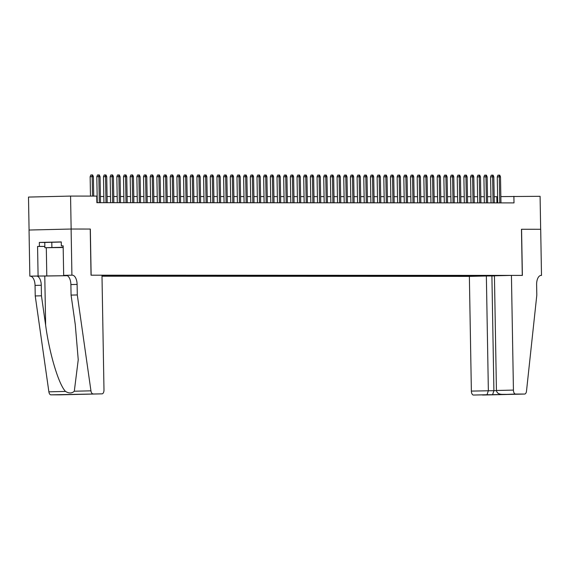 <?xml version="1.0" encoding="UTF-8"?>
<svg xmlns="http://www.w3.org/2000/svg" width="570" height="570" viewBox="0 0 570 570"><rect width="100%" height="100%" fill="white"/><g stroke="black" fill="none" stroke-linecap="round" stroke-linejoin="round"><path stroke-width="0.85" d="M102.002 276.208L469.367 276.393L471.369 391.091L496.442 390.628M29.077 230.031L28.5 197.07L70.566 196.08L71.143 229.033L90.331 229.047L91.136 275.189L522.277 275.403L521.472 229.261L540.659 229.275L540.089 196.315L500.845 196.607M70.566 196.08L96.765 196.094L96.879 202.685L514.005 202.892L513.891 196.301M507.001 275.502L101.987 275.303M102.002 276.101L473.798 276.286M497.596 196.686L494.176 196.7M490.927 196.7L487.5 196.7M484.251 196.7L480.824 196.693M477.575 196.693L474.155 196.693M470.905 196.693L467.478 196.693M464.229 196.686L460.802 196.686M457.553 196.686L454.133 196.686M450.884 196.679L447.457 196.679M444.208 196.679L440.781 196.679M437.532 196.671L434.105 196.671M430.856 196.671L427.436 196.671M424.187 196.664L420.76 196.664M417.511 196.664L414.084 196.664M410.835 196.664L407.415 196.657M404.166 196.657L400.739 196.657M397.49 196.657L394.062 196.65M390.813 196.65L387.386 196.65M384.144 196.65L380.717 196.643M377.468 196.643L374.041 196.643M370.792 196.643L367.365 196.636M364.116 196.636L360.696 196.636M357.447 196.636L354.02 196.636M350.771 196.629L347.344 196.629M344.095 196.629L340.675 196.629M337.426 196.621L333.999 196.621M330.75 196.621L327.322 196.621M324.073 196.614L320.646 196.614M317.397 196.614L313.977 196.614M310.728 196.607L307.301 196.607M304.052 196.607L300.625 196.607M297.376 196.607L293.956 196.6M290.707 196.6L287.28 196.6M284.031 196.6L280.604 196.593M277.355 196.593L273.935 196.593M270.686 196.593L267.259 196.586M264.01 196.586L260.583 196.586M257.334 196.586L253.907 196.579M250.658 196.579L247.238 196.579M243.989 196.579L240.561 196.579M237.312 196.572L233.885 196.572M230.636 196.572L227.216 196.572M223.967 196.565L220.54 196.565M217.291 196.565L213.864 196.565M210.615 196.557L207.188 196.557M203.939 196.557L200.519 196.557M197.27 196.55L193.843 196.55M190.594 196.55L187.167 196.55M183.918 196.543L180.498 196.543M177.249 196.543L173.822 196.543M170.573 196.543L167.145 196.536M163.896 196.536L160.476 196.536M157.227 196.536L153.8 196.529M150.551 196.529L147.124 196.529M143.875 196.529L140.448 196.522M137.199 196.522L133.779 196.522M130.53 196.522L127.103 196.515M123.854 196.515L120.427 196.515M117.178 196.515L113.758 196.515M110.509 196.508L107.082 196.508M103.833 196.508L100.405 196.508M97.157 196.5L96.772 196.5M496.94 202.884L496.833 196.707M474.618 275.488L474.632 276.272M482.612 276.079L483.096 275.495M489.972 275.994L490.136 275.495M44.845 246.454L37.577 246.447L39.394 246.404L39.323 242.45L61.268 241.929L61.339 245.884L63.156 245.841L63.676 275.374L71.913 275.175L71.108 229.033L90.331 229.047M92.525 196.087L92.183 176.657L90.138 176.7L90.83 174.976L91.97 174.954L92.183 176.657L93.387 176.657L93.722 196.087M90.138 176.7L90.48 196.087M91.97 174.954L92.632 174.954L93.387 176.657M63.185 247.316L50.531 247.615L63.185 247.473M63.185 247.522L44.866 247.715L44.774 242.442L61.268 242.022M44.866 247.715L63.185 247.266M51.799 242.193L51.891 247.465M90.231 229.047L91.036 275.189L101.98 275.196L103.982 389.887A3.954 2.002 88.6 0 1 102.073 393.841L50.873 394.832A3.954 2.002 -91.4 0 1 48.877 391.825L35.233 295.951L35.048 285.406A9.227 4.674 88.6 0 0 30.217 276.172L29.847 276.172L29.041 230.031L71.108 229.033M35.233 295.951L41.453 295.802L45.643 325.199C49.334 353.307 58.717 384.579 65.514 391.426C68.991 393.528 71.92 393.457 74.307 391.22L78.24 359.777L75.261 324.501L71.072 295.103L70.894 284.558A9.227 4.674 88.6 0 0 66.056 275.324L71.913 275.175M71.072 295.103L77.299 294.954L77.114 284.409A9.227 4.674 88.6 0 0 72.283 275.175M45.643 325.199L44.781 276.03L36.437 276.022A9.227 4.674 88.6 0 1 41.275 285.257L41.453 295.802M60.028 394.832A3.954 2.002 -91.4 0 1 60.007 394.832L50.873 394.832M74.307 391.22L90.944 390.828L77.299 294.954M29.847 276.172L67.338 275.68M37.577 246.447L38.09 275.98M44.781 276.03L67.388 275.702M66.54 275.374L63.676 275.374M73.637 394.511L60.007 394.832A3.954 2.002 -91.4 0 1 59.985 394.839L75.026 394.347M90.944 390.828A3.954 2.002 88.6 0 0 92.939 393.834M73.573 394.511L102.073 393.841A3.954 2.002 88.6 0 0 102.073 393.841L68.165 394.511M39.394 246.404L44.845 246.404M63.156 245.884L61.339 245.884M39.323 242.45L44.774 242.45M494.439 275.937L486.36 275.994L488.362 390.685L487.022 394.725L473.435 395.046L524.614 394.055A3.954 2.002 88.6 0 0 524.642 394.055A3.954 2.002 88.6 0 0 526.509 391.049L536.805 295.189L536.619 284.637A9.227 4.674 -91.4 0 1 541.072 275.417A9.227 4.674 -91.4 0 1 541.13 275.417L541.5 275.417L540.695 229.275L521.472 229.268M486.36 275.994L469.367 276.393M521.571 229.261L522.376 275.403L511.433 275.395L513.435 390.094A3.954 2.002 88.6 0 0 515.508 394.048L524.614 394.055M541.5 275.417L540.866 275.431M511.433 275.395L494.432 275.802L496.434 390.493L513.435 390.094M473.435 395.046A3.954 2.002 -91.4 0 1 471.369 391.091M491.903 275.994L493.905 390.692L492.566 394.725L487.022 394.725M515.508 394.048L507.236 394.376M507.35 394.376L501.921 394.369C498.65 394.169 496.826 392.873 496.434 390.493M99.315 202.685L98.859 176.657L96.814 176.707L97.506 174.983L98.639 174.954L98.859 176.657L100.064 176.657L100.512 202.685M96.814 176.707L97.263 202.685M98.639 174.954L99.308 174.954L100.064 176.657M105.984 202.685L105.536 176.664L103.484 176.707L104.182 174.983L105.315 174.962L105.536 176.664L106.733 176.664L107.189 202.685M103.484 176.707L103.939 202.685M105.315 174.962L105.984 174.962L106.733 176.664M112.661 202.692L112.204 176.664L110.16 176.714L110.851 174.99L111.991 174.962L112.204 176.664L113.409 176.664L113.865 202.692M110.16 176.714L110.616 202.692M111.991 174.962L112.653 174.962L113.409 176.664M119.337 202.692L118.881 176.664L116.836 176.714L117.527 174.99L118.667 174.962L118.881 176.664L120.085 176.672L120.534 202.692M116.836 176.714L117.285 202.692M118.667 174.962L119.329 174.969L120.085 176.672M126.013 202.699L125.557 176.672L123.512 176.721L124.203 174.997L125.336 174.969L125.557 176.672L126.754 176.672L127.21 202.699M123.512 176.721L123.961 202.699M125.336 174.969L126.006 174.969L126.754 176.672M132.682 202.699L132.226 176.672L130.181 176.721L130.872 174.997L132.012 174.969L132.226 176.672L133.43 176.679L133.886 202.699M130.181 176.721L130.637 202.699M132.012 174.969L132.682 174.969L133.43 176.679M139.358 202.706L138.902 176.679L136.857 176.728L137.548 175.004L138.688 174.976L138.902 176.679L140.106 176.679L140.562 202.706M136.857 176.728L137.313 202.706M138.688 174.976L139.351 174.976L140.106 176.679M146.034 202.706L145.578 176.679L143.533 176.728L144.224 175.004L145.357 174.976L145.578 176.679L146.782 176.679L147.231 202.706M143.533 176.728L143.982 202.706M145.357 174.976L146.027 174.976L146.782 176.679M152.703 202.713L152.254 176.686L150.202 176.736L150.893 175.011L152.033 174.983L152.254 176.686L153.451 176.686L153.907 202.713M150.202 176.736L150.658 202.706M152.033 174.983L152.703 174.983L153.451 176.686M159.379 202.713L158.923 176.686L156.878 176.736L157.569 175.011L158.709 174.983L158.923 176.686L160.127 176.686L160.583 202.713M156.878 176.736L157.334 202.713M158.709 174.983L159.372 174.983L160.127 176.686M166.055 202.72L165.599 176.693L163.554 176.743L164.246 175.018L165.378 174.99L165.599 176.693L166.803 176.693L167.252 202.72M163.554 176.743L164.003 202.713M165.378 174.99L166.048 174.99L166.803 176.693M172.724 202.72L172.275 176.693L170.223 176.743L170.922 175.018L172.054 174.99L172.275 176.693L173.472 176.693L173.928 202.72M170.223 176.743L170.679 202.72M172.054 174.99L172.724 174.99L173.472 176.693M179.4 202.728L178.944 176.7L176.9 176.75L177.591 175.018L178.731 174.997L178.944 176.7L180.149 176.7L180.605 202.728M176.9 176.75L177.356 202.72M178.731 174.997L179.4 174.997L180.149 176.7M186.077 202.728L185.62 176.7L183.576 176.75L184.267 175.026L185.407 174.997L185.62 176.7L186.825 176.7L187.273 202.728M183.576 176.75L184.032 202.728M185.407 174.997L186.069 174.997L186.825 176.7M192.753 202.728L192.297 176.707L190.252 176.75L190.943 175.026L192.076 175.004L192.297 176.707L193.494 176.707L193.95 202.735M190.252 176.75L190.701 202.728M192.076 175.004L192.745 175.004L193.494 176.707M199.422 202.735L198.973 176.707L196.921 176.757L197.612 175.033L198.752 175.004L198.973 176.707L200.17 176.707L200.626 202.735M196.921 176.757L197.377 202.735M198.752 175.004L199.422 175.004L200.17 176.707M206.098 202.735L205.642 176.714L203.597 176.757L204.288 175.033L205.428 175.011L205.642 176.714L206.846 176.714L207.302 202.735M203.597 176.757L204.053 202.735M205.428 175.011L206.091 175.011L206.846 176.714M212.774 202.742L212.318 176.714L210.273 176.764L210.964 175.04L212.097 175.011L212.318 176.714L213.522 176.714L213.971 202.742M210.273 176.764L210.722 202.742M212.097 175.011L212.767 175.011L213.522 176.714M219.443 202.742L218.994 176.721L216.942 176.764L217.64 175.04L218.773 175.018L218.994 176.721L220.191 176.721L220.647 202.742M216.942 176.764L217.398 202.742M218.773 175.018L219.443 175.018L220.191 176.721M226.119 202.749L225.663 176.721L223.618 176.771L224.309 175.047L225.449 175.018L225.663 176.721L226.867 176.721L227.323 202.749M223.618 176.771L224.074 202.749M225.449 175.018L226.112 175.018L226.867 176.721M232.795 202.749L232.339 176.728L230.294 176.771L230.985 175.047L232.118 175.026L232.339 176.728L233.543 176.728L233.992 202.749M230.294 176.771L230.743 202.749M232.118 175.026L232.788 175.026L233.543 176.728M239.471 202.756L239.015 176.728L236.97 176.778L237.662 175.054L238.794 175.026L239.015 176.728L240.212 176.728L240.668 202.756M236.97 176.778L237.419 202.756M238.794 175.026L239.464 175.026L240.212 176.728M246.14 202.756L245.684 176.728L243.639 176.778L244.331 175.054L245.47 175.026L245.684 176.728L246.888 176.736L247.344 202.756M243.639 176.778L244.095 202.756M245.47 175.026L246.14 175.026L246.888 176.736M252.816 202.763L252.36 176.736L250.316 176.786L251.007 175.061L252.147 175.033L252.36 176.736L253.565 176.736L254.02 202.763M250.316 176.786L250.772 202.763M252.147 175.033L252.809 175.033L253.565 176.736M259.493 202.763L259.036 176.736L256.992 176.786L257.683 175.061L258.816 175.033L259.036 176.736L260.233 176.736L260.69 202.763M256.992 176.786L257.44 202.763M258.816 175.033L259.485 175.033L260.233 176.736M266.161 202.77L265.713 176.743L263.661 176.793L264.352 175.068L265.492 175.04L265.713 176.743L266.91 176.743L267.366 202.77M263.661 176.793L264.117 202.77M265.492 175.04L266.161 175.04L266.91 176.743M272.838 202.77L272.382 176.743L270.337 176.793L271.028 175.068L272.168 175.04L272.382 176.743L273.586 176.743L274.042 202.77M270.337 176.793L270.793 202.77M272.168 175.04L272.831 175.04L273.586 176.743M279.514 202.778L279.058 176.75L277.013 176.8L277.704 175.076L278.837 175.047L279.058 176.75L280.262 176.75L280.711 202.778M277.013 176.8L277.462 202.77M278.837 175.047L279.507 175.047L280.262 176.75M286.183 202.778L285.734 176.75L283.682 176.8L284.38 175.076L285.513 175.047L285.734 176.75L286.931 176.75L287.387 202.778M283.682 176.8L284.138 202.778M285.513 175.047L286.183 175.047L286.931 176.75M292.859 202.785L292.403 176.757L290.358 176.807L291.049 175.083L292.189 175.054L292.403 176.757L293.607 176.757L294.063 202.785M290.358 176.807L290.814 202.778M292.189 175.054L292.859 175.054L293.607 176.757M299.535 202.785L299.079 176.757L297.034 176.807L297.725 175.083L298.865 175.054L299.079 176.757L300.283 176.757L300.732 202.785M297.034 176.807L297.483 202.785M298.865 175.054L299.528 175.054L300.283 176.757M306.211 202.785L305.755 176.764L303.71 176.807L304.401 175.083L305.534 175.061L305.755 176.764L306.952 176.764L307.408 202.792M303.71 176.807L304.159 202.785M305.534 175.061L306.204 175.061L306.952 176.764M312.88 202.792L312.431 176.764L310.379 176.814L311.07 175.09L312.21 175.061L312.431 176.764L313.628 176.764L314.084 202.792M310.379 176.814L310.835 202.792M312.21 175.061L312.88 175.061L313.628 176.764M319.556 202.792L319.1 176.771L317.055 176.814L317.746 175.09L318.887 175.068L319.1 176.771L320.304 176.771L320.76 202.799M317.055 176.814L317.511 202.792M318.887 175.068L319.549 175.068L320.304 176.771M326.232 202.799L325.776 176.771L323.732 176.821L324.423 175.097L325.555 175.068L325.776 176.771L326.981 176.771L327.429 202.799M323.732 176.821L324.18 202.799M325.555 175.068L326.225 175.068L326.981 176.771M332.901 202.799L332.453 176.778L330.401 176.821L331.092 175.097L332.232 175.076L332.453 176.778L333.649 176.778L334.106 202.799M330.401 176.821L330.857 202.799M332.232 175.076L332.901 175.076L333.649 176.778M339.578 202.806L339.121 176.778L337.077 176.828L337.768 175.104L338.908 175.076L339.121 176.778L340.326 176.778L340.782 202.806M337.077 176.828L337.533 202.806M338.908 175.076L339.57 175.076L340.326 176.778M346.254 202.806L345.798 176.786L343.753 176.828L344.444 175.104L345.577 175.083L345.798 176.786L347.002 176.786L347.451 202.806M343.753 176.828L344.202 202.806M345.577 175.083L346.246 175.083L347.002 176.786M352.923 202.813L352.474 176.786L350.422 176.835L351.12 175.111L352.253 175.083L352.474 176.786L353.671 176.786L354.127 202.813M350.422 176.835L350.878 202.813M352.253 175.083L352.923 175.083L353.671 176.786M359.599 202.813L359.143 176.786L357.098 176.835L357.789 175.111L358.929 175.083L359.143 176.786L360.347 176.793L360.803 202.813M357.098 176.835L357.554 202.813M358.929 175.083L359.599 175.09L360.347 176.793M366.275 202.82L365.819 176.793L363.774 176.843L364.465 175.118L365.605 175.09L365.819 176.793L367.023 176.793L367.479 202.82M363.774 176.843L364.23 202.82M365.605 175.09L366.268 175.09L367.023 176.793M372.951 202.82L372.495 176.793L370.45 176.843L371.141 175.118L372.274 175.09L372.495 176.793L373.692 176.8L374.148 202.82M370.45 176.843L370.899 202.82M372.274 175.09L372.944 175.09L373.692 176.8M379.62 202.827L379.171 176.8L377.119 176.85L377.81 175.125L378.95 175.097L379.171 176.8L380.368 176.8L380.824 202.827M377.119 176.85L377.575 202.827M378.95 175.097L379.62 175.097L380.368 176.8M386.296 202.827L385.84 176.8L383.795 176.85L384.486 175.125L385.626 175.097L385.84 176.8L387.044 176.8L387.5 202.827M383.795 176.85L384.251 202.827M385.626 175.097L386.289 175.097L387.044 176.8M392.972 202.835L392.516 176.807L390.471 176.857L391.163 175.133L392.295 175.104L392.516 176.807L393.72 176.807L394.169 202.835M390.471 176.857L390.92 202.827M392.295 175.104L392.965 175.104L393.72 176.807M399.641 202.835L399.192 176.807L397.14 176.857L397.839 175.133L398.972 175.104L399.192 176.807L400.389 176.807L400.845 202.835M397.14 176.857L397.596 202.835M398.972 175.104L399.641 175.104L400.389 176.807M406.317 202.842L405.861 176.814L403.817 176.864L404.508 175.14L405.648 175.111L405.861 176.814L407.066 176.814L407.522 202.842M403.817 176.864L404.272 202.835M405.648 175.111L406.31 175.111L407.066 176.814M412.993 202.842L412.538 176.814L410.493 176.864L411.184 175.14L412.324 175.111L412.538 176.814L413.742 176.814L414.191 202.842M410.493 176.864L410.942 202.842M412.324 175.111L412.986 175.111L413.742 176.814M419.67 202.849L419.214 176.821L417.169 176.871L417.86 175.14L418.993 175.118L419.214 176.821L420.411 176.821L420.867 202.849M417.169 176.871L417.618 202.842M418.993 175.118L419.663 175.118L420.411 176.821M426.339 202.849L425.883 176.821L423.838 176.871L424.529 175.147L425.669 175.118L425.883 176.821L427.087 176.821L427.543 202.849M423.838 176.871L424.294 202.849M425.669 175.118L426.339 175.118L427.087 176.821M433.015 202.849L432.559 176.828L430.514 176.871L431.205 175.147L432.345 175.125L432.559 176.828L433.763 176.828L434.219 202.856M430.514 176.871L430.97 202.849M432.345 175.125L433.008 175.125L433.763 176.828M439.691 202.856L439.235 176.828L437.19 176.878L437.881 175.154L439.014 175.125L439.235 176.828L440.432 176.828L440.888 202.856M437.19 176.878L437.639 202.856M439.014 175.125L439.684 175.125L440.432 176.828M446.36 202.856L445.911 176.835L443.859 176.878L444.55 175.154L445.69 175.133L445.911 176.835L447.108 176.835L447.564 202.856M443.859 176.878L444.315 202.856M445.69 175.133L446.36 175.133L447.108 176.835M453.036 202.863L452.58 176.835L450.535 176.885L451.226 175.161L452.366 175.133L452.58 176.835L453.784 176.835L454.24 202.863M450.535 176.885L450.991 202.863M452.366 175.133L453.029 175.133L453.784 176.835M459.712 202.863L459.256 176.843L457.211 176.885L457.902 175.161L459.035 175.14L459.256 176.843L460.46 176.843L460.909 202.863M457.211 176.885L457.66 202.863M459.035 175.14L459.705 175.14L460.46 176.843M466.381 202.87L465.932 176.843L463.88 176.892L464.578 175.168L465.711 175.14L465.932 176.843L467.129 176.843L467.585 202.87M463.88 176.892L464.336 202.87M465.711 175.14L466.381 175.14L467.129 176.843M473.057 202.87L472.601 176.85L470.556 176.892L471.248 175.168L472.387 175.14L472.601 176.85L473.805 176.85L474.261 202.87M470.556 176.892L471.012 202.87M472.387 175.14L473.057 175.147L473.805 176.85M479.733 202.877L479.277 176.85L477.232 176.9L477.924 175.175L479.064 175.147L479.277 176.85L480.482 176.85L480.93 202.877M477.232 176.9L477.689 202.877M479.064 175.147L479.726 175.147L480.482 176.85M486.409 202.877L485.953 176.85L483.909 176.9L484.6 175.175L485.733 175.147L485.953 176.85L487.151 176.857L487.607 202.877M483.909 176.9L484.357 202.877M485.733 175.147L486.402 175.147L487.151 176.857M493.078 202.884L492.63 176.857L490.578 176.907L491.269 175.182L492.409 175.154L492.63 176.857L493.827 176.857L494.283 202.884M490.578 176.907L491.034 202.884M492.409 175.154L493.078 175.154L493.827 176.857M499.755 202.884L499.299 176.857L497.254 176.907L497.945 175.182L499.085 175.154L499.299 176.857L500.503 176.857L500.959 202.884M497.254 176.907L497.71 202.884M499.085 175.154L499.748 175.154L500.503 176.857M70.894 284.558L77.114 284.409M41.275 285.257L35.048 285.406M48.877 391.825L65.514 391.426M36.437 276.022L30.217 276.172M46.305 247.715L46.797 275.98M507.457 394.376L492.566 394.725M524.642 394.055L482.569 395.046"/></g></svg>
